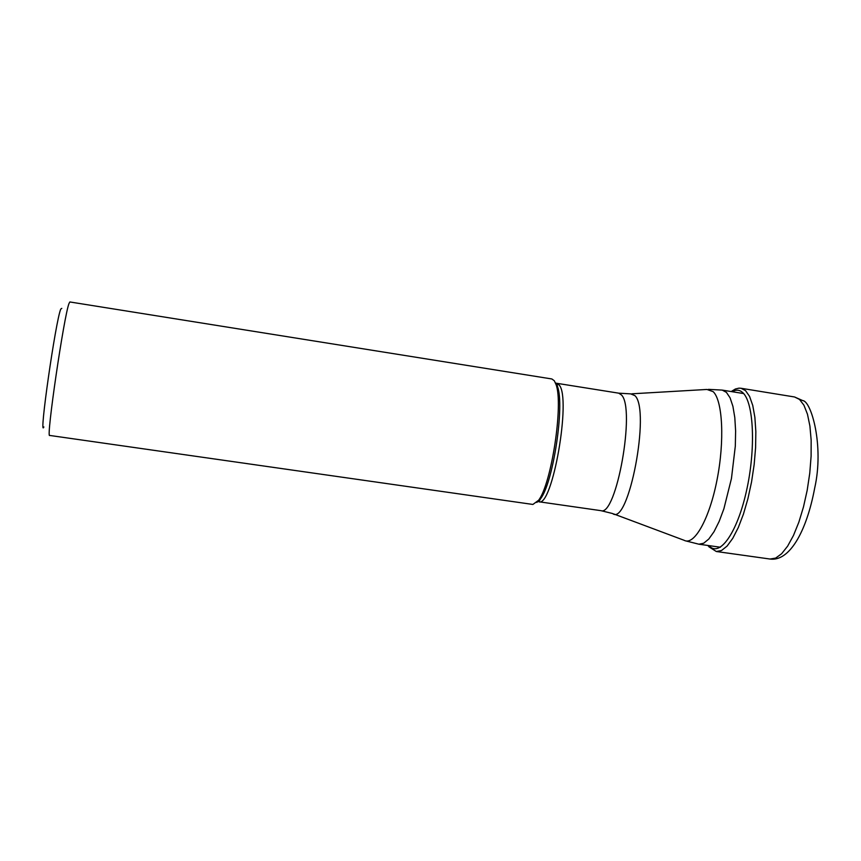 <?xml version="1.0" encoding="UTF-8"?>
<svg xmlns="http://www.w3.org/2000/svg" width="861" height="861" viewBox="0 0 861 861"><rect width="100%" height="100%" fill="white"/><g stroke="black" fill="none" stroke-linecap="round" stroke-linejoin="round"><path stroke-width="1.29" d="M69.074 303.341L69.87 301.963L551.869 378.969L554.333 380.777L556.066 384.609C563.568 404.089 551.492 483.914 538.566 500.295L532.894 504.449L49.68 435.44C45.848 439.53 64.123 314.868 69.074 303.341M43.857 426.927C38.605 439.928 55.642 320.819 60.754 309.088L61.788 308.367M709.938 547.241L708.151 545.508M708.958 545.616C719.279 557.885 737.038 533.422 746.422 491.179C755.958 449.076 753.881 402.421 742.742 392.627C739.588 389.721 736.09 389.42 732.248 391.723M708.861 546.767L716.32 551.514L721.54 550.502L727.104 546.068L732.776 538.308L738.308 527.524L743.43 514.125L747.918 498.702L751.545 481.945L754.15 464.628L755.603 447.569L755.84 431.544L754.871 417.294L752.751 405.434L749.597 396.447L745.572 390.657L741.02 388.268L738.942 388.16L735.412 388.989L731.204 391.551M741.02 388.268L794.552 396.975L799.514 399.418L803.937 405.23L807.467 414.216L809.91 426.044L811.159 440.229L811.105 456.169L809.77 473.109L807.188 490.296L803.485 506.914L798.847 522.196L793.476 535.445L787.654 546.111L781.627 553.741L775.664 558.089L770.035 559.037L716.32 551.514M621.438 394.941L621.459 394.962C635.741 408.318 616.358 516.837 600.924 510.659L612.623 513.543C628.465 526.577 650.744 410.288 634.977 395.683L630.726 393.875L618.704 393.165L621.438 394.941M537.802 501.35L538.9 501.769C552.332 507.71 571.5 398.202 559.209 385.061L556.819 383.306L557.53 386.675C564.827 405.606 553.139 482.838 540.568 498.756L536.855 502.458M555.829 382.951L557.53 386.675L556.066 384.609M685.56 540.848L698.895 544.206L703.685 543.226L708.807 539.018L714.027 531.689L719.129 521.497L723.875 508.851L731.452 478.512L735.316 446.106L735.617 430.995L734.799 417.553L732.915 406.349L730.085 397.847L726.426 392.368L722.218 390.098L708.474 389.355M631.834 393.811L706.946 389.452L713.177 391.658C722.713 400.645 724.725 441.241 716.976 480.169C709.346 519.194 694.149 545.992 684.129 540.299L613.667 513.931M707.914 545.476L708.302 546.025M794.552 396.975L802.807 400.623C811.17 401.108 824.289 445.686 814.678 488.144C806.38 532.41 789.15 561.716 770.035 559.037M538.566 500.295L540.568 498.756L538.9 501.769L600.924 510.659M556.819 383.306L618.704 393.165M698.895 544.206L720.399 547.23M722.218 390.098L743.646 393.563"/></g></svg>
